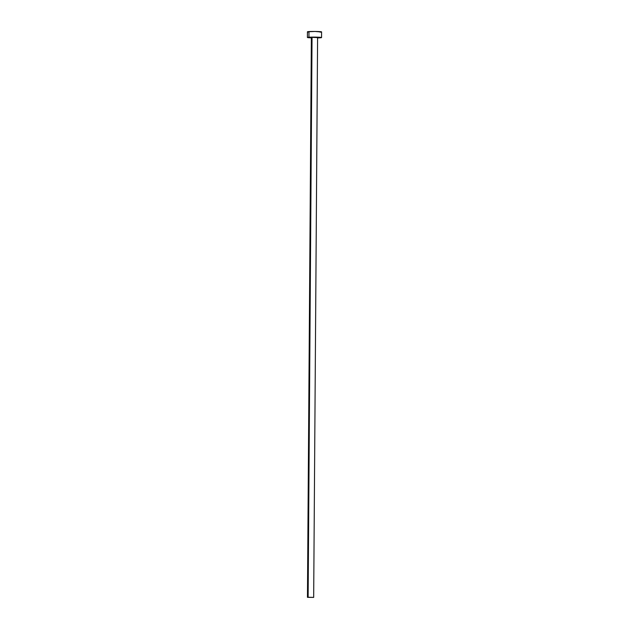 <?xml version="1.0" encoding="UTF-8"?>
<svg xmlns="http://www.w3.org/2000/svg" width="629" height="629" viewBox="0 0 629 629"><rect width="100%" height="100%" fill="white"/><g stroke="black" fill="none" stroke-linecap="round" stroke-linejoin="round"><path stroke-width="0.94" d="M313.674 597.408L307.463 597.33L313.674 597.408L317.598 37.536L312.039 37.386L308.131 597.243L313.69 597.393L307.455 597.346L308.131 597.243L312.039 37.386L317.582 37.551M321.561 37.567L321.6 31.914A7.084 0.409 -179.6 0 0 316.851 31.489A7.084 0.409 -179.6 0 0 308.973 31.568L308.933 37.221A7.084 0.409 0.4 0 1 316.812 37.15A7.084 0.409 0.4 0 1 321.561 37.567A7.084 0.409 0.4 0 1 320.027 37.811A7.084 0.409 0.4 0 1 317.59 37.905L321.285 37.677L319.878 37.292L308.933 37.221L308.973 31.568A7.084 0.409 -179.6 0 0 307.439 31.812L307.4 37.465A7.084 0.409 0.4 0 1 308.933 37.221L307.738 37.591L311.363 37.858A7.084 0.409 0.4 0 1 307.4 37.465M311.512 37.551L312.039 37.386L311.363 37.496L307.455 597.346M317.48 37.583L316.922 37.646M320.067 32.15L320.821 32.087M321.333 32.016L315.098 31.458L307.463 31.78M307.487 31.859L308.328 32.016"/></g></svg>
